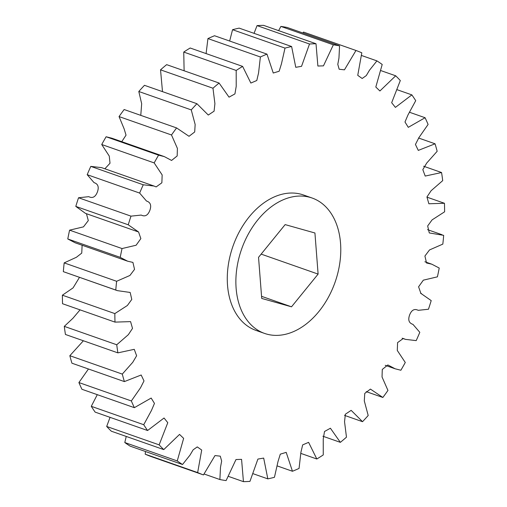<?xml version="1.0" encoding="UTF-8"?>
<svg xmlns="http://www.w3.org/2000/svg" width="507" height="507" viewBox="0 0 507 507"><rect width="100%" height="100%" fill="white"/><g stroke="black" fill="none" stroke-linecap="round" stroke-linejoin="round"><path stroke-width="0.76" d="M310.011 197.356A71.753 49.572 109.3 0 0 241.04 250.788A71.753 49.572 109.3 0 0 264.578 333.429A71.753 49.572 109.3 0 0 266.638 334.075A71.753 49.572 109.3 0 0 335.615 280.644A71.753 49.572 109.3 0 0 312.078 198.003A71.753 49.572 109.3 0 0 310.011 197.356M264.578 333.429L255.978 330.406A71.753 49.572 -70.7 0 1 232.44 247.771A71.753 49.572 -70.7 0 1 301.412 194.333A71.753 49.572 -70.7 0 1 303.471 194.986L312.078 198.003M316.007 43.748L317.883 66.03L323.46 65.859L333.346 44.812A225.514 155.801 109.3 0 1 339.57 45.858L338.949 58.134L337.789 64.357L339.17 69.237L344.449 69.833L355.984 50.478A225.514 155.801 109.3 0 1 361.802 52.817L357.746 75.347L362.175 78.49L366.295 75.587L369.464 70.251L376.923 60.884A225.514 155.801 109.3 0 1 382.202 64.465L375.807 87.033L379.908 90.981L395.688 75.796A225.514 155.801 109.3 0 1 400.308 80.537L391.67 102.706L395.403 107.389L411.861 94.885A225.514 155.801 109.3 0 1 415.721 100.678L408.015 114.886L404.979 121.991L408.287 127.339L425.081 117.725A225.514 155.801 109.3 0 1 428.098 124.443L418.928 137.612L415.442 144.463L418.288 150.402L435.063 143.798A225.514 155.801 109.3 0 1 437.161 151.295L426.691 163.083L422.825 169.642L425.196 176.062L441.565 172.532A225.514 155.801 109.3 0 1 442.706 180.631L431.108 190.721L426.938 196.989L428.871 203.77L444.455 203.275A225.514 155.801 109.3 0 1 444.607 211.806L432.078 219.892L427.667 225.957L429.283 232.941L443.669 235.349A225.514 155.801 109.3 0 1 442.826 244.114L429.511 249.945L424.917 256.029L426.526 262.987L431.787 264.185L439.22 268.038A225.514 155.801 109.3 0 1 437.408 276.841L423.339 280.162L418.586 286.797L420.892 293.414L431.204 300.6A225.514 155.801 109.3 0 1 428.459 309.245L418.218 310.328C414.447 308.446 411.583 309.986 409.624 314.948C407.831 319.974 408.94 323.117 412.952 324.366L419.809 332.319A225.514 155.801 109.3 0 1 416.196 340.615L405.423 339.36L403.306 338.467L397.583 342.605L397.292 350.464L405.277 362.486A225.514 155.801 109.3 0 1 400.879 370.243L395.105 368.779L387.868 364.951L382.278 369.445L382.044 376.986L387.95 390.422A225.514 155.801 109.3 0 1 382.855 397.469L370.427 389.097L364.755 393.419L364.299 400.91L368.196 415.499A225.514 155.801 109.3 0 1 362.53 421.685L351.161 410.353L345.362 414.225L344.538 421.742L346.471 437.167A225.514 155.801 109.3 0 1 340.355 442.351L330.412 428.231L324.512 431.495L323.238 439.037L323.257 454.937A225.514 155.801 109.3 0 1 316.824 459L308.598 442.345L302.66 444.899L300.892 452.402L299.067 468.417A225.514 155.801 109.3 0 1 292.463 471.263L286.195 452.371L280.295 454.158L278.007 461.541L274.445 477.296A225.514 155.801 109.3 0 1 267.823 478.874L263.684 458.087L257.905 459.076L249.945 481.384A225.514 155.801 109.3 0 1 243.442 481.65L241.566 459.361L235.989 459.538L226.103 480.585A225.514 155.801 109.3 0 1 219.88 479.54L220.501 467.264L221.66 461.04L220.279 456.161L215 455.565L203.465 474.92A225.514 155.801 109.3 0 1 197.648 472.581L201.704 450.045L197.274 446.908L193.154 449.804L189.986 455.14L182.526 464.513A225.514 155.801 109.3 0 1 177.247 460.933L183.642 438.359L179.541 434.417L163.761 449.601A225.514 155.801 109.3 0 1 159.141 444.861L167.779 422.692L164.046 418.009L147.588 430.513A225.514 155.801 109.3 0 1 143.728 424.714L151.435 410.512L154.47 403.407L151.162 398.058L134.368 407.672A225.514 155.801 109.3 0 1 131.351 400.955L140.521 387.785L144.007 380.928L141.161 374.996L124.386 381.594A225.514 155.801 109.3 0 1 122.288 374.103L132.758 362.309L136.624 355.756L134.254 349.329L117.884 352.866A225.514 155.801 109.3 0 1 116.743 344.766L128.341 334.677L132.511 328.403L130.578 321.622L114.994 322.116A225.514 155.801 109.3 0 1 114.842 313.592L127.371 305.499L131.782 299.434L130.166 292.457L117.345 290.631L115.78 290.042A225.514 155.801 109.3 0 1 116.623 281.284L129.938 275.453L134.532 269.369L132.923 262.404L127.663 261.206L120.229 257.36A225.514 155.801 109.3 0 1 122.041 248.557L136.11 245.236L140.857 238.601L138.557 231.978L128.246 224.791A225.514 155.801 109.3 0 1 130.99 216.147L141.231 215.069C145.002 216.952 147.867 215.412 149.825 210.449C151.618 205.417 150.509 202.28 146.498 201.032L139.64 193.072A225.514 155.801 109.3 0 1 143.253 184.782L154.027 186.037L156.143 186.925L161.866 182.793L162.158 174.934L154.172 162.912A225.514 155.801 109.3 0 1 158.571 155.155L164.344 156.619L171.581 160.446L177.171 155.953L177.406 148.412L171.499 134.976A225.514 155.801 109.3 0 1 176.594 127.929L189.022 136.301L194.694 131.972L195.151 124.488L191.253 109.899A225.514 155.801 109.3 0 1 196.919 103.713L208.288 115.045L214.087 111.172L214.911 103.656L212.978 88.231A225.514 155.801 109.3 0 1 219.094 83.047L229.037 97.16L234.937 93.903L236.211 86.361L236.192 70.454A225.514 155.801 109.3 0 1 242.625 66.398L250.851 83.053L256.789 80.499L258.557 72.995L260.383 56.98A225.514 155.801 109.3 0 1 266.986 54.129L273.254 73.027L279.154 71.24L281.442 63.857L285.004 48.102A225.514 155.801 109.3 0 1 291.626 46.524L295.765 67.311L301.545 66.322L309.504 44.014A225.514 155.801 109.3 0 1 316.007 43.748L263.558 25.35A225.514 155.801 109.3 0 0 257.055 25.616L309.504 44.014M278.622 30.635L280.897 26.415L333.346 44.812M339.57 45.858L287.12 27.46A225.514 155.801 109.3 0 0 280.897 26.415M302.888 32.993L303.535 32.08L355.984 50.478M145.49 451.522L145.198 454.183A225.514 155.801 109.3 0 0 151.016 456.522L203.465 474.92M126.243 436.438L124.798 442.535A225.514 155.801 109.3 0 0 130.077 446.116L182.526 464.513M110.044 417.343L106.692 426.463A225.514 155.801 109.3 0 0 111.312 431.204L163.761 449.601M97.287 394.668L91.279 406.322A225.514 155.801 109.3 0 0 95.139 412.115L147.588 430.513M88.452 368.995L78.902 382.557A225.514 155.801 109.3 0 0 81.919 389.275L134.368 407.672M83.389 340.767L69.839 355.705A225.514 155.801 109.3 0 0 71.937 363.202L124.386 381.594M80.049 309.859L72.894 318.314L64.294 326.369A225.514 155.801 109.3 0 0 65.435 334.468L117.884 352.866M79.485 277.348L73.084 287.875L62.393 295.194A225.514 155.801 109.3 0 0 62.545 303.725L114.994 322.116M117.345 290.631L63.331 271.651L115.78 290.042M82.121 245.236L81.747 253.107L76.418 257.264L64.174 262.886A225.514 155.801 109.3 0 0 63.331 271.651M127.663 261.206L75.213 242.815L67.78 238.962L120.229 257.36M86.444 213.713L88.307 220.583L83.471 226.863L69.592 230.159A225.514 155.801 109.3 0 0 67.78 238.962M137.555 231.629L85.455 213.365L75.796 206.4L128.246 224.791M154.027 186.037L101.577 167.64L90.804 166.385A225.514 155.801 109.3 0 0 87.191 174.681L94.049 182.634C98.06 183.883 99.169 187.026 97.376 192.052C95.417 197.014 92.553 198.554 88.782 196.672L78.541 197.755A225.514 155.801 109.3 0 0 75.796 206.4M104.873 168.799L110.013 163.235L109.265 156.074L101.723 144.514L154.172 162.912M164.344 156.619L111.895 138.221L106.121 136.757A225.514 155.801 109.3 0 0 101.723 144.514M121.762 141.681L126.034 135.154L124.133 128.86L119.05 116.578L171.499 134.976M176.594 127.929L124.145 109.531A225.514 155.801 109.3 0 0 119.05 116.578M140.775 115.362L141.668 103.72L138.804 91.501L191.253 109.899M196.919 103.713L144.47 85.315A225.514 155.801 109.3 0 0 138.804 91.501M162.5 91.64L160.529 69.833L212.978 88.231M219.094 83.047L166.645 64.649A225.514 155.801 109.3 0 0 160.529 69.833M184.117 70.777L183.743 52.063L236.192 70.454M242.625 66.398L190.176 48A225.514 155.801 109.3 0 0 183.743 52.063M206.096 53.584L207.933 38.583L260.383 56.98M266.986 54.129L214.537 35.737A225.514 155.801 109.3 0 0 207.933 38.583M229.646 41.035L232.555 29.704L285.004 48.102M291.626 46.524L239.177 28.126A225.514 155.801 109.3 0 0 232.555 29.704M254.039 33.342L257.055 25.616M106.121 136.757L158.571 155.155M90.804 166.385L143.253 184.782M87.191 174.681L139.64 193.072M78.541 197.755L130.99 216.147M69.592 230.159L122.041 248.557M64.174 262.886L116.623 281.284M62.393 295.194L114.842 313.592M64.294 326.369L116.743 344.766M69.839 355.705L122.288 374.103M78.902 382.557L131.351 400.955M91.279 406.322L143.728 424.714M106.692 426.463L159.141 444.861M124.798 442.535L177.247 460.933M145.198 454.183L197.648 472.581M204.112 474.007L219.88 479.54M228.378 476.365L243.442 481.65M252.961 473.658L267.823 478.874M277.354 465.965L292.463 471.263M300.905 453.416L316.824 459M322.883 436.223L340.355 442.351M344.5 415.36L362.53 421.685M366.225 391.638L382.855 397.469M426.951 197.141L444.455 203.275M423.611 166.233L441.565 172.532M418.548 138.005L435.063 143.798M409.713 112.332L425.081 117.725M396.956 89.657L411.861 94.885M380.757 70.562L395.688 75.796M361.51 55.478L376.923 60.884M318.111 274.097L314.929 232.992L285.143 224.607L258.538 257.334L261.72 298.439L291.512 306.817L318.111 274.097L261.156 254.115M261.555 296.316L291.512 306.817M427.515 229.652L442.104 234.766M424.879 261.764L431.787 264.185M420.557 293.287L421.545 293.635M402.127 338.201L405.423 339.36M385.238 365.319L395.105 368.779M85.455 213.365L137.904 231.762"/></g></svg>
